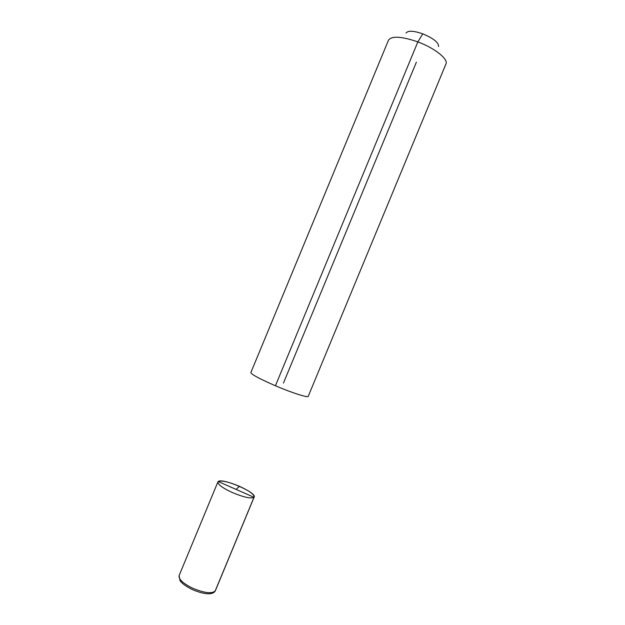 <?xml version="1.0" encoding="UTF-8"?>
<svg xmlns="http://www.w3.org/2000/svg" width="625" height="625" viewBox="0 0 625 625"><rect width="100%" height="100%" fill="white"/><g stroke="black" fill="none" stroke-linecap="round" stroke-linejoin="round"><path stroke-width="0.94" d="M275.422 385.766C291.961 392.844 308.141 397.992 308.234 396.336L445.945 63.977L308.234 396.336C308.141 397.992 291.961 392.844 275.422 385.766C259.633 378.883 251.445 374.484 250.859 372.57L388.492 40.172C391.719 35.734 401.5 36.305 417.852 41.906C434.773 48.117 448.531 59.172 445.945 63.977L445.945 63.977C448.531 59.172 434.773 48.117 417.852 41.906C401.5 36.305 391.719 35.734 388.492 40.172L250.859 372.57C251.445 374.484 259.633 378.883 275.422 385.766L417.852 41.906L422.773 33.836C433.578 38.383 438.836 42.633 438.555 46.586C438.836 42.633 433.578 38.383 422.773 33.836C413.508 30.672 407.922 30.43 406.016 33.102C407.922 30.43 413.508 30.672 422.773 33.836M236.07 489.406L239.484 486.32C249.289 490.844 254.188 494.406 254.188 497.008C251.805 499.039 244.578 497.57 232.5 492.625C222.633 488.039 217.758 484.484 217.883 481.969L179.102 575.625C178.508 579.273 183.094 583.5 192.867 588.312C204.945 593.234 212.453 594.016 215.391 590.656L254.188 497.008C256.914 492.539 222.141 477.594 218.227 481.539L254 497.305L236.07 489.406L239.484 486.32C227.617 481.43 220.414 479.984 217.883 481.969M215.133 591.117L254 497.305M416.383 62.164L283.461 383.055M179.102 575.625L179.984 580.508C180.719 581.703 182.875 584.844 192.43 589.609C206.805 595.68 213.742 594.273 215.391 590.656L254.188 497.008L215.023 591.328"/></g></svg>
